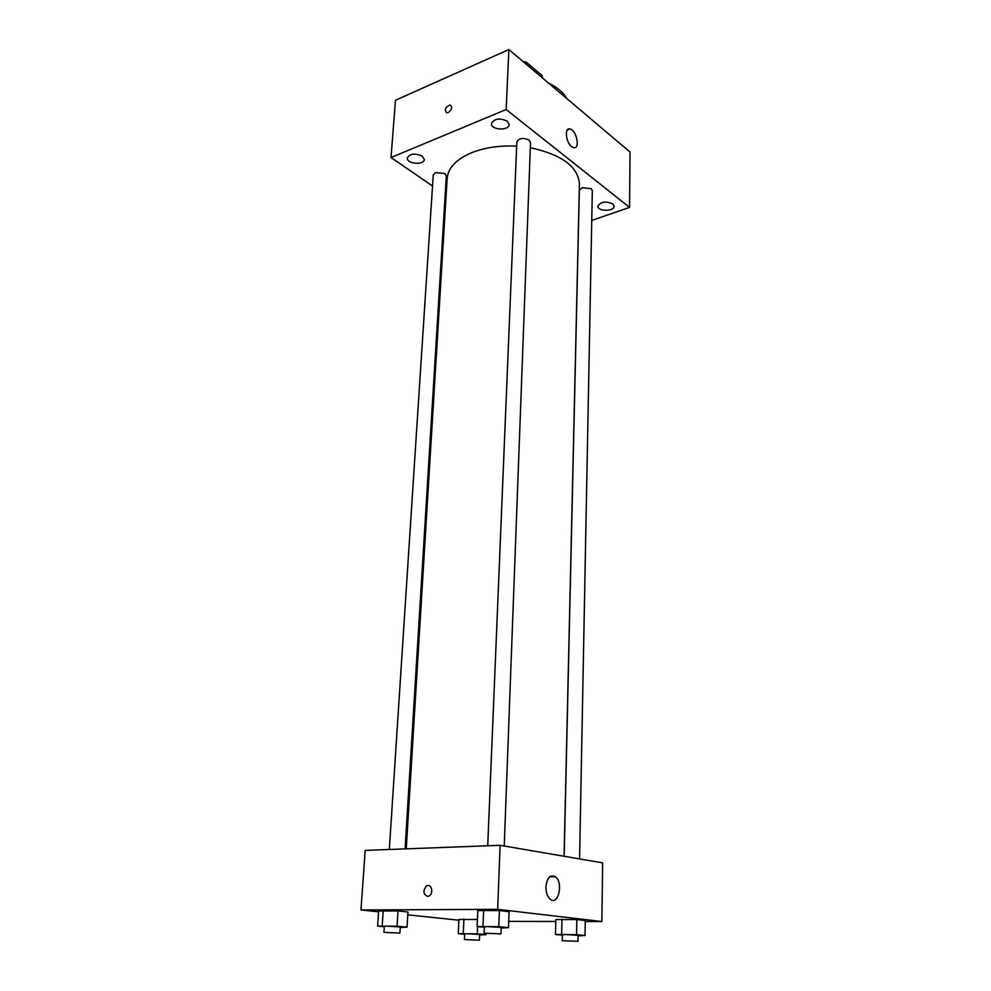 <?xml version="1.0" encoding="UTF-8"?>
<svg xmlns="http://www.w3.org/2000/svg" width="991" height="991" viewBox="0 0 991 991"><rect width="100%" height="100%" fill="white"/><g stroke="black" fill="none" stroke-linecap="round" stroke-linejoin="round"><path stroke-width="1.49" d="M526.085 64.105L526.159 62.086L542.25 75.725L542.238 77.781M526.159 62.086L522.914 61.43M542.176 77.719L542.25 75.725M548.481 83.058C557.227 87.27 563.346 92.448 566.84 98.592M432.522 185.986L391.024 157.519L395.471 100.252L508.866 49.55L630.028 152.044L629.57 207.404L591.751 220.436M612.76 203.873C605.674 200.938 600.732 201.706 597.907 206.178C597.437 211.603 614.408 211.653 614.11 206.227L612.76 203.873M507.33 121.187C499.65 117.718 494.36 118.524 491.437 123.602C490.718 130.131 509.263 131.035 509.151 124.47L507.33 121.187M422.253 156.12C414.969 152.973 410.001 153.593 407.338 158.003C406.521 163.924 424.272 165.447 424.297 159.452L422.253 156.12M391.024 157.519L506.178 109.518L508.866 49.55M506.178 109.518L629.57 207.404M571.634 146.569C565.675 142.208 564.313 127.121 570.011 128.966C576.712 130.155 580.453 149.74 573.578 147.609L571.634 146.569M446.136 195.326L445.182 194.682M448.18 112.565L446.78 112.825C444.129 109.815 445.232 107.201 450.075 104.972C452.664 106.917 452.032 109.456 448.18 112.565C452.045 109.456 452.664 106.929 450.075 104.972L450.075 104.972C445.232 107.201 444.129 109.828 446.78 112.825M579.574 858.912L592.321 190.606L591.193 188.624L582.138 187.683L579.339 190.47L564.152 856.274M405.084 848.891L446.334 175.977L444.823 173.512L435.569 172.558L433.24 174.998L389.327 849.485M504.233 846.017L530.519 142.481L529.169 140.065C523.223 137.439 519.111 138.071 516.831 141.973L487.721 845.781M516.658 146.173C499.873 145.343 484.921 147.498 471.827 152.626C456.318 159.229 448.105 167.826 447.164 178.392L406.248 848.853M564.065 856.261L579.413 183.942C578.063 166.612 561.699 154.546 530.321 147.733M378.574 911.807L360.972 909.961L365.196 850.389L500.121 845.311L602.652 862.864L601.859 921.543L585.272 921.519M458.895 920.205L407.784 914.854M555.852 919.537L576.836 919.549L585.297 920.54L576.836 919.549L555.852 919.537L555.493 934.476L576.539 934.649L585.037 935.516L578.112 935.838M378.636 911.014L397.998 910.94L407.945 912.005L397.998 910.94L378.636 911.014L377.621 926.127L397.057 926.213L407.041 927.155L400.265 927.514M555.802 921.469L508.705 921.382M360.972 909.961L497.668 909.342L601.859 921.543M458.932 919.475L477.439 919.462L458.932 919.475L458.263 933.671L477.303 933.832L486.085 934.662L479.619 934.947M477.823 910.63L499.377 910.543L509.052 911.67L499.377 910.543L477.823 910.63L477.129 926.56L498.77 926.659L508.482 927.663L501.173 928.047M497.668 909.342L500.121 845.311M545.917 886.957C547.032 877.729 550.166 874.297 555.332 876.688C563.681 882.411 558.404 906.17 550.216 899.209C547.366 896.657 545.942 892.569 545.917 886.957M427.542 896.397C423.157 894.13 422.81 890.674 426.514 886.016C431.234 882.882 434.07 893.188 429.214 895.889L427.542 896.397C423.157 894.13 422.81 890.674 426.526 886.016C431.234 882.894 434.07 893.188 429.214 895.889M484.351 927.291L477.129 926.56M500.95 933.881L501.186 927.465L487.584 926.585L484.376 926.758L484.116 933.175L500.95 933.881L484.116 933.175M482.964 926.114L483.633 910.023M498.77 926.659L499.377 910.543M508.482 927.663L509.052 911.67M562.355 935.17L555.493 934.476M578.001 941.326L578.125 935.306L565.688 934.538L562.368 934.686L562.231 940.694L578.001 941.326L562.231 940.694M561.649 934.117L561.996 919.053M576.539 934.649L576.836 919.549M585.037 935.516L585.297 920.54M384.297 926.746L377.621 926.127M399.918 933.076L400.29 926.994L386.973 926.139L384.335 926.288L383.938 932.37L399.918 933.076L383.938 932.37M382.229 925.693L383.22 910.444M397.057 926.213L397.998 910.94M407.041 927.155L407.945 912.005M464.655 934.278L458.263 933.671M479.396 940.199L479.632 934.488L467.455 933.733L464.68 933.856L464.42 939.567L479.396 940.199L464.42 939.567M463.28 933.336L463.937 919.004M477.303 933.832L477.612 926.61M486.085 934.662L486.135 933.497M570.011 128.966L567.236 130.056M549.695 876.812L555.332 876.688"/></g></svg>
